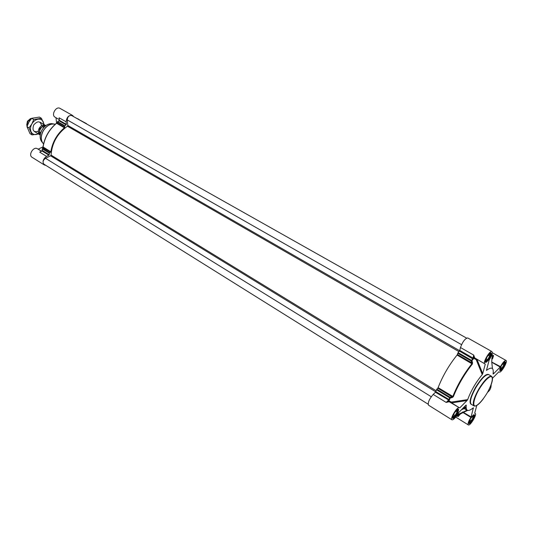 <?xml version="1.0" encoding="UTF-8"?>
<svg xmlns="http://www.w3.org/2000/svg" width="533" height="533" viewBox="0 0 533 533"><rect width="100%" height="100%" fill="white"/><g stroke="black" fill="none" stroke-linecap="round" stroke-linejoin="round"><path stroke-width="0.8" d="M502.779 363.599L504.125 362.633L503.885 364.752L502.506 363.966M503.885 364.752L501.946 368.076L500.234 369.309L500.414 367.663M501.946 368.076L500.574 367.297M499.734 370.029L500.734 369.755L504.271 364.472L504.758 362.833L504.491 361.84M471.885 416.613L473.251 415.567L473.104 417.519L471.805 416.719M473.104 417.519L471.165 420.837L469.366 422.223L469.473 420.65M471.165 420.837L469.786 419.977M468.8 422.902L469.786 422.662L473.511 417.206L473.684 414.814M457.107 412.022L455.622 411.103L457.207 409.937L457.107 412.022L455.055 415.533L453.47 414.547M455.055 415.533L453.097 416.993L453.177 415.194M452.45 417.665L453.676 417.392L455.035 416L457.94 410.357L457.627 409.124M488.315 354.938L489.887 353.865L489.68 356.131L488.095 355.231M489.68 356.131L487.622 359.655L485.763 360.941L485.929 359.035M487.622 359.655L486.049 358.762M485.197 361.66L486.436 361.347L490.1 355.844L490.567 354.225L490.22 353.013M449.079 401.755L448.826 400.936L446.201 402.422L449.079 401.755L448.826 400.936L450.265 398.011L449.732 397.845L450.085 397.265L450.265 398.011L452.157 397.591L453.323 396.739C458 385.079 464.35 374.179 472.371 364.039L472.538 362.593L471.952 360.774L471.212 360.988L471.958 363.659C463.883 373.866 457.494 384.833 452.79 396.565L450.085 397.265L436.827 389.17L435.441 392.248L433.189 394.42C429.245 399.117 427.673 402.688 428.485 405.14L451.977 419.831C449.699 418.831 457.407 406.119 459.319 407.718L451.591 402.861L451.451 402.055L451.178 402.721M436.827 389.17L437.766 388.191L451.977 396.852L452.157 397.591M453.323 396.739L438.113 387.631L437.766 388.191M438.113 387.631C442.676 375.958 448.999 365.098 457.074 355.045L472.371 364.039M472.538 362.593L471.805 362.806L457.387 354.472L457.074 355.045M457.387 354.472L457.747 353.219L471.212 360.988L471.545 360.395L471.952 360.774L473.824 358.023L474.663 357.823L473.744 355.111L473.83 358.003L474.663 357.823M484.87 363.866L484.77 363.826C482.445 362.906 489.92 350.028 491.899 351.553L467.721 337.942C465.049 338.508 462.637 341.7 460.479 347.523L459.779 350.428L457.747 353.219M492.545 358.749L493.605 355.631L492.359 357.77M491.752 362.233L500.201 367.07L500.494 366.644C502.812 362.473 504.658 360.415 506.037 360.461C508.116 361.281 501.067 373.4 499.301 372.041M500.201 367.07L493.471 373.86L493.291 372.181M491.899 351.553C492.739 352.846 491.832 355.644 489.187 359.968L486.456 370.428C491.759 366.438 493.958 367.637 493.058 374.019L493.471 373.86M485.27 364.099L482.711 373.64L476.955 359.335M473.71 358.349L476.176 359.602L482.245 374.626L482.711 373.64M482.245 374.626C475.869 382.268 471.019 390.596 467.681 399.61L451.451 402.055L448.979 400.909M451.511 402.928L467.041 400.523L467.681 399.61M467.041 400.523L459.752 407.872M465.969 405.127L458.233 413.082C455.682 417.659 453.596 419.904 451.977 419.831M466.255 405.08C465.655 411.21 468.021 412.109 473.371 407.778L471.112 416.939L462.657 411.949L463.057 412.582L467.674 410.423M476.782 405.48L474.676 413.262L475.236 413.468C477.275 414.354 470.039 426.34 468.327 424.914C467.628 423.815 468.487 421.31 470.886 417.399L471.112 416.939M492.499 378.237L498.868 371.787M467.188 410.197L459.626 413.695L460.292 414.048L463.057 412.582L470.886 417.399M459.133 414.801L458.074 416.593L460.199 414.241L459.513 414.001L459.433 414.621L456.081 416.599M458.4 415.287L458.067 416.593L457.154 416.026M459.686 413.655L458.873 414.408M448.839 400.923L448.433 400.216L446.194 402.428L433.189 394.42M449.159 401.735L459.319 407.718M476.509 359.075L476.176 359.602L476.928 359.322M484.77 363.826L474.696 357.896M500.494 366.644L491.739 362.06L492.465 368.57M491.952 357.81L491.739 362.074M492.425 358.922L491.772 358.616L492.199 358.003M492.072 353.912L492.239 358.049M456.381 416.173L458.7 414.401M458.826 413.894L459.393 413.875M473.564 358.423L472.898 358.289L471.545 360.395L458.074 352.626M436.474 389.75L449.732 397.845L448.613 399.99L449.059 400.49M466.122 407.818L461.911 409.524L466.109 407.698M463.457 407.652L464.676 406.899L465.356 405.733M464.19 406.912L463.45 407.665M45.851 165.377L44.332 164.97C42.06 162.125 42.8 159.254 46.551 156.356L48.916 155.21L49.609 152.751L42.613 148.48L43.086 147.088C44.619 137.534 49.123 129.586 56.591 123.236L57.091 122.517M56.591 123.096L55.998 117.72M41.507 151.172L38.203 149.147L43.02 146.855M88.491 125.015L84.247 122.623M64.613 126.254L64.64 127.34L57.044 122.943L57.517 122.157L64.613 126.254L66.385 124.376L66.125 121.804C66.725 116.993 68.884 114.881 72.615 115.468L73.754 116.707M64.839 125.808L57.737 121.717L59.35 120.391M57.457 121.877L56.465 123.203L64.433 127.773L64.64 127.34M64.433 127.773C56.938 134.189 52.401 142.198 50.822 151.798L43.02 146.928C44.539 137.447 49.009 129.546 56.431 123.243L56.465 123.203C49.009 129.532 44.519 137.461 43 146.988L42.727 147.881M43.006 147.008L42.813 147.701L50.562 152.198L50.822 151.798M50.562 152.198L49.609 152.751M42.06 150.926L42.347 148.894L49.336 153.171M66.145 124.869L58.916 120.751L59.296 120.425L57.631 121.677M42.274 148.734L42.613 148.48L42.274 148.734M42.154 150.399L42.074 150.859L42.147 150.379L49.216 154.757M56.978 122.683L56.485 123.196M41.434 151.212L37.437 148.754C33.599 146.102 27.976 155.043 32.067 157.302L44.332 164.97M41.008 151.419L41.501 151.272M59.336 119.678L59.203 119.192M72.615 115.468L60.002 108.372C56.058 105.854 50.888 115.081 55.066 117.18L59.243 119.585M428.079 404.154L43.986 164.211C42.42 162.259 42.933 160.286 45.512 158.288L50.608 155.809L51.061 155.11C51.961 143.024 57.417 133.383 67.438 126.201L67.811 125.455L67.251 119.912C67.658 116.6 69.15 115.155 71.715 115.561L466.575 338.109M39.635 134.642C38.023 133.097 37.883 130.958 39.209 128.233C40.961 125.575 42.953 124.589 45.192 125.268M40.748 132.764L39.329 131.538L40.455 128.973L42.054 126.701L43.859 127.38M27.15 126.081L27.856 121.497L31.534 118.459M27.13 126.008L26.737 124.975L27.436 121.231L30.528 118.593L31.554 118.439M41.601 125.715C40.348 120.831 37.71 120.585 33.686 124.962C32.013 130.458 33.552 132.564 38.303 131.278M43.866 124.469L43.373 122.11C42.34 119.858 40.575 118.886 38.076 119.172C35.544 119.672 33.466 121.264 31.847 123.962C30.374 126.734 30.095 129.306 31.007 131.671C32.08 133.896 33.865 134.842 36.357 134.509L38.296 133.863M38.523 133.996L32.067 134.896L29.029 127.867L31.847 123.962L33.759 119.512L41.454 118.306L44.219 124.675M41.454 118.306L39.375 117.093L31.68 118.293L28.869 122.19L26.963 126.634L30.008 133.656L32.067 134.896M29.029 127.867L26.963 126.634M33.759 119.512L31.68 118.293M489.927 387.631C492.645 381.495 493.192 377.71 491.573 376.278C488.641 375.805 484.337 380.122 478.674 389.243C473.757 398.204 472.191 403.767 473.984 405.933C476.036 406.672 479.114 404.347 483.218 398.964M479 389.423C483.471 382.261 487.322 377.97 490.553 376.558C493.931 376.151 492.192 384.166 487.082 393.114C482.771 400.056 478.98 404.327 475.709 405.926C472.178 406.666 473.704 398.711 479 389.423M473.984 405.933L471.232 404.261C469.413 402.082 470.959 396.519 475.862 387.571C481.519 378.477 485.83 374.173 488.781 374.659L491.573 376.278M471.405 417.259C472.844 415.374 473.77 414.514 474.177 414.681C474.683 415.307 474.23 416.906 472.811 419.471C471.099 422.223 469.8 423.535 468.907 423.409C468.574 423.115 468.907 421.896 469.906 419.738M502.219 364.379C503.645 362.44 504.571 361.547 504.991 361.694C505.524 362.367 505.044 364.059 503.552 366.784C501.933 369.402 500.7 370.648 499.854 370.522C499.514 370.242 499.827 369.009 500.8 366.817M490.793 352.866C491.406 353.599 490.926 355.411 489.341 358.303C487.628 361.074 486.303 362.38 485.363 362.22C483.771 361.88 489.694 351.68 490.793 352.866M458.2 409.004C458.773 409.69 458.313 411.389 456.821 414.101C455.002 417.026 453.59 418.405 452.597 418.238C451.038 417.839 457.141 407.772 458.2 409.004M492.272 354.878L493.605 355.631L492.392 356.83M489.247 374.932C486.756 372.754 482.185 376.904 475.536 387.391C469.926 397.831 468.64 403.548 471.692 404.54M457.154 414.281C459.792 407.712 458.793 407.379 454.156 413.275C451.531 419.844 452.53 420.184 457.154 414.281M503.858 366.964C506.517 360.588 505.724 360.115 501.486 365.545C498.841 371.921 499.628 372.394 503.858 366.964M473.124 419.644C475.669 413.461 474.783 413.162 470.452 418.745C467.914 424.934 468.807 425.227 473.124 419.644M489.674 358.489C492.439 351.707 491.546 351.18 487.009 356.897C484.257 363.686 485.143 364.219 489.674 358.489M491.146 384.666C491.213 387.831 490.007 390.383 487.535 392.328M466.142 408.211L465.895 409.611L466.175 408.278M466.342 408.978L466.202 409.797M466.168 408.205L465.755 407.952M472.365 408.598L473.464 408.171M473.824 358.023L472.898 358.289M460.479 347.523L473.744 355.111L472.998 358.029L459.779 350.428M491.926 357.963L491.979 358.296M458.007 413.521L459.219 414.101L458.853 414.394M457.82 413.861L459.433 414.621M435.834 391.615L449.605 399.877M473.284 359.215L459.419 351.08M448.613 399.99L435.441 392.248M457.994 413.535L458.733 413.994M466.095 406.899L461.791 409.344M464.25 407.305L464.416 406.679M76.412 118.206L86.479 123.623M66.385 124.376L59.41 120.365L59.13 117.806L66.125 121.804M46.551 156.356L39.695 152.138L42.06 151.006L48.916 155.21M41.84 151.106L42.227 150.866M59.383 120.118L59.183 118.986M42.267 148.82L42.147 150.373L42.793 147.721M42.16 142.224L41.314 141.132C39.589 137.94 39.815 134.249 41.987 130.059C44.619 125.821 47.857 123.676 51.694 123.629L53.053 123.849M55.245 124.236L53.567 123.929C49.476 123.982 46.018 126.274 43.206 130.805C40.881 135.289 40.635 139.226 42.473 142.631L43.546 143.957C40.675 140.592 40.581 136.228 43.266 130.845C46.691 125.528 50.682 123.33 55.239 124.236L51.694 123.629C47.803 123.669 44.559 125.808 41.947 130.032C39.768 134.203 39.562 137.9 41.314 141.132L43.546 143.957M461.531 344.658L67.251 119.912M459.659 350.721L67.811 125.455M458.946 351.613L67.438 126.201M436.127 390.742L51.061 155.11M435.741 391.835L50.608 155.809M431.244 396.732L45.512 158.288M39.249 132.417L39.975 128.666L43.053 125.995M43.959 125.568L39.702 128.506L39.302 133.417M40.175 135.535L39.475 132.004M42.533 126.594L46.231 125.315M463.943 408.411L466.981 410.277M492.272 352.699L506.037 360.461M465.735 407.965L466.168 408.231M455.715 417.079L468.327 424.914M474.703 413.142L475.236 413.468M457.86 413.781L459.346 414.647L456.121 416.54M458.06 413.415L459.219 414.101M461.831 409.557L466.109 407.638M465.356 405.726L464.689 406.872M58.916 120.751L57.457 121.87M40.794 151.519L42.08 150.859M76.392 118.193L78.651 119.212M42.054 126.701L46.278 125.282M40.168 135.589L39.329 131.538M45.225 125.268L39.948 122.17M39.649 134.669L34.398 131.531M26.737 124.975L27.07 125.755M30.528 118.593L31.367 118.506"/></g></svg>
